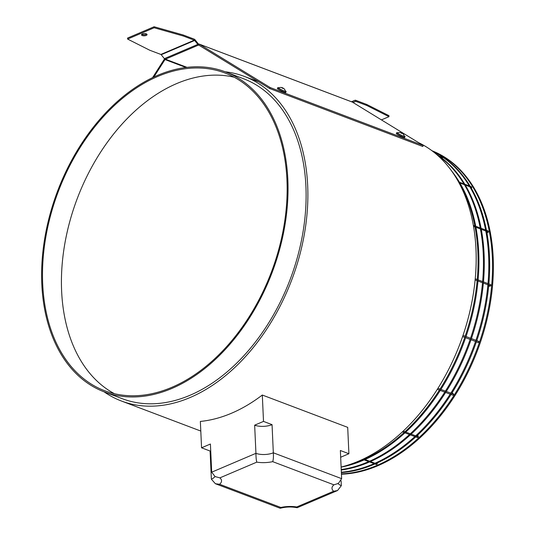 <?xml version="1.0" encoding="UTF-8"?>
<svg xmlns="http://www.w3.org/2000/svg" width="535" height="535" viewBox="0 0 535 535"><rect width="100%" height="100%" fill="white"/><g stroke="black" fill="none" stroke-linecap="round" stroke-linejoin="round"><path stroke-width="0.8" d="M417.708 435.035L418.403 436.874L416.504 436.159M415.648 435.831L411.127 434.119M410.271 433.798L405.744 432.086M404.888 431.758L403.189 431.116M418.403 436.874L417.588 437.617L415.695 436.901M414.839 436.573L410.318 434.861M409.462 434.54L404.935 432.822M404.085 432.501L402.394 431.859M452.142 392.677L453.693 394.255L451.64 393.479M450.784 393.151L446.264 391.439M445.408 391.118L440.88 389.406M440.024 389.079L437.944 388.29M453.693 394.255L453.051 395.271L450.998 394.489M450.142 394.168L445.615 392.456M444.766 392.128L440.238 390.416M439.382 390.095L437.302 389.306M476.324 341.932L478.464 342.574L478.865 341.41L476.779 340.621M475.923 340.293L471.395 338.581M470.546 338.26L466.018 336.542M465.162 336.221L462.996 335.405M478.464 342.574L476.377 341.785M475.521 341.457L471.001 339.745M470.145 339.424L465.617 337.712M464.768 337.384L462.594 336.562M488.636 286.312L490.776 285.884L490.876 284.707L488.856 283.945M488 283.617L483.473 281.905M482.617 281.584L478.096 279.872M477.24 279.544L475.234 278.788M490.776 285.884L488.749 285.115M487.893 284.794L483.366 283.082M482.516 282.754L477.989 281.042M477.133 280.721L475.12 279.959M486.97 233.033L488.488 232.036L488.281 230.993L486.469 230.311M485.619 229.983L481.092 228.271M480.236 227.95L475.709 226.231M474.859 225.91L473.361 225.342M488.488 232.036L486.669 231.347M485.813 231.026L481.286 229.314M480.437 228.987L475.909 227.275M475.053 226.954L473.542 226.379M471.322 188.193L471.877 187.531L471.388 186.742L470.205 186.294M469.349 185.966L464.821 184.254M463.972 183.933L459.445 182.221M471.877 187.531L470.666 187.069M469.817 186.748L465.289 185.036M464.433 184.709L459.906 182.997M442.244 157.29L439.255 156.16M438.406 155.839L438.045 155.705M442.953 157.725L439.757 156.514M438.901 156.193L438.366 155.986M377.188 462.942L377.242 464.126L375.784 463.577M374.935 463.25L370.407 461.538M369.551 461.217L365.024 459.498M364.174 459.177L363.492 458.923M377.242 464.126L376.359 464.5L374.915 463.959M374.065 463.631L369.538 461.919M368.682 461.598L364.154 459.886M363.305 459.558L362.663 459.318M341.638 478.658L338.408 483.386L333.934 484.837L272.689 461.651C273.365 459.832 273.579 456.877 273.325 452.797L341.638 478.658L340.36 450.503L348.9 453.733L347.703 427.365L262.31 395.037A173.554 116.383 110.7 0 1 200.358 421.433L201.555 447.795L210.409 444.03L211.686 472.184L255.937 453.332A12.312 4.942 177.4 0 0 273.325 452.797L272.048 424.643A12.312 4.942 177.4 0 1 254.653 425.178L263.508 421.406L272.048 424.643M225.202 71.79A173.554 116.383 110.7 0 1 244.341 76.405A173.554 116.383 110.7 0 1 307.678 185.551A173.554 116.383 110.7 0 1 249.002 352.639A173.554 116.383 110.7 0 1 121.452 401.023A173.554 116.383 110.7 0 1 104.057 391.807M418.718 142.718A173.554 116.383 110.7 0 1 475.976 249.27A173.554 116.383 110.7 0 1 341.109 467.042M287.837 179.466A171.093 114.731 110.7 0 1 229.99 344.179A171.093 114.731 110.7 0 1 104.245 391.881A171.093 114.731 110.7 0 1 41.81 284.279A171.093 114.731 110.7 0 1 99.65 119.566A171.093 114.731 110.7 0 1 225.395 71.864A171.093 114.731 110.7 0 1 287.837 179.466M225.395 71.864L243.472 78.705A171.093 114.731 110.7 0 1 305.913 186.307A171.093 114.731 110.7 0 1 248.066 351.02A171.093 114.731 110.7 0 1 122.321 398.722L104.245 391.881M114.383 393.686A169.862 113.908 110.7 0 1 61.625 291.067A169.862 113.908 110.7 0 1 234.19 77.227M42.693 283.898A169.862 113.908 110.7 0 1 100.119 120.368A169.862 113.908 110.7 0 1 224.961 73.014A169.862 113.908 110.7 0 1 286.947 179.84A169.862 113.908 110.7 0 1 229.522 343.37A169.862 113.908 110.7 0 1 104.679 390.731A169.862 113.908 110.7 0 1 42.693 283.898M201.555 447.795L210.095 451.032A12.312 4.942 177.4 0 0 210.71 450.751M272.689 461.651A18.464 7.41 -2.6 0 1 256.793 462.14C256.265 460.361 255.977 457.425 255.937 453.332L254.653 425.178M256.793 462.14L219.878 477.869L215.057 476.558L211.686 472.184M219.878 477.869A18.464 7.41 -2.6 0 1 219.591 484.269L215.398 483.727L211.372 479.186A12.312 4.942 177.4 0 0 214.889 476.471M215.398 483.727L280.159 508.25L280.835 507.454A18.464 7.41 -2.6 0 1 296.731 506.966L333.646 491.237A18.464 7.41 -2.6 0 1 333.934 484.837M348.9 453.733L340.668 457.244M338.22 483.5A12.312 4.942 177.4 0 0 341.33 485.66L341.109 480.791M210.095 451.032L211.372 479.186M262.31 395.037L263.508 421.406M341.33 485.66L337.531 490.535L333.646 491.237M337.531 490.535L297.159 507.728L296.731 506.966M432.039 150.776A170.478 114.323 110.7 0 1 492.34 257.241A170.478 114.323 110.7 0 1 341.424 473.863M431.979 150.736A170.478 114.323 110.7 0 1 493.19 257.562A170.478 114.323 110.7 0 1 341.437 474.217M437.463 155.183A170.478 114.323 110.7 0 1 483.245 253.797A170.478 114.323 110.7 0 1 341.23 469.576M436.272 154.154A170.478 114.323 110.7 0 1 484.095 254.118A170.478 114.323 110.7 0 1 341.25 470.018M457.753 180.529A170.478 114.323 110.7 0 1 477.862 251.764A170.478 114.323 110.7 0 1 350.318 464.333M451.781 171.16A170.478 114.323 110.7 0 1 478.718 252.085A170.478 114.323 110.7 0 1 341.116 467.122M432.875 151.412A170.478 114.323 110.7 0 1 488.622 255.837A170.478 114.323 110.7 0 1 341.343 472.218M432.581 151.184A170.478 114.323 110.7 0 1 489.478 256.158A170.478 114.323 110.7 0 1 341.363 472.612M146.73 34.093A2.769 1.11 -2.6 0 1 142.256 34.548A2.769 1.11 -2.6 0 1 141.808 34.32M142.303 35.557A2.769 1.11 -2.6 0 1 141.528 34.835A2.769 1.11 -2.6 0 1 143.233 33.725A2.769 1.11 -2.6 0 1 146.282 33.865A2.769 1.11 -2.6 0 1 147.058 34.588A2.769 1.11 -2.6 0 1 145.353 35.698A2.769 1.11 -2.6 0 1 142.303 35.557M153.859 77.047L165.001 59.552L164.452 58.997L152.562 77.662M165.228 59.291L165.409 59.184A0.909 0.609 -69.3 0 0 165.001 59.552L185.979 67.497M164.546 58.857A2.013 1.351 -69.3 0 0 164.452 58.997L164.994 59.204M366.776 104.486L388.938 115.654L388.985 116.663L366.823 105.495L355.742 101.302L355.695 100.286L366.776 104.486L366.823 105.495M381.422 119.887L388.985 116.663M351.515 101.764L354.912 100.319L352.03 101.958M353.16 102.586L355.387 101.316A0.909 0.568 -113.1 0 1 355.427 101.296A0.909 0.568 -113.1 0 1 355.742 101.302L354.424 101.864M354.912 100.319A2.013 1.257 -113.1 0 1 354.993 100.279A2.013 1.257 -113.1 0 1 355.695 100.286M269.707 88.543L198.813 45.147L199.294 44.151L270.182 87.546L269.707 88.543L422.797 146.496L423.272 145.507L352.384 102.111A2.013 1.351 110.7 0 0 352.231 102.031L199.14 44.077A2.013 1.351 -69.3 0 0 198.579 44.044L198.579 44.017A0.909 0.568 66.9 0 1 198.211 43.73L195.068 39.811A2.013 1.257 -113.1 0 0 194.252 39.169L183.177 34.976L154.107 26.75L154.154 27.767L183.224 35.992L183.177 34.976M270.182 87.546L423.272 145.507M352.384 102.111L199.294 44.151A2.013 1.351 -69.3 0 0 199.14 44.077M165.175 59.285A2.013 1.257 -113.1 0 1 164.352 58.649L161.216 54.724A0.909 0.568 66.9 0 0 160.848 54.436L149.773 50.243L127.604 39.075L154.154 27.767M127.604 39.075L127.557 38.059L154.107 26.75M160.848 54.436L194.299 40.185A0.909 0.568 -113.1 0 1 194.666 40.473L195.068 39.811M164.352 58.649L197.81 44.398L194.666 40.473L161.216 54.724M194.299 40.185L183.224 35.992M198.211 43.73L197.81 44.398A2.013 1.257 66.9 0 0 198.625 45.034L198.579 44.044M198.625 45.034L199.441 45.535M198.746 45.114L198.819 45.141A0.909 0.609 -69.3 0 0 198.385 45.134L165.409 59.184L187.036 67.37M281.27 87.499L281.263 87.466A4.527 0.736 81 0 0 281.243 87.466A4.675 4.675 0 0 0 278.595 87.987A3.772 0.354 25.6 0 0 281.37 89.733A3.772 0.354 25.6 0 0 285.376 91.238A4.675 4.675 0 0 0 283.222 88.128M282.962 88.161A4.527 3.905 13.2 0 0 282.928 88.141A4.527 3.905 13.2 0 0 282.634 88.007A4.668 0.675 108.3 0 0 282.554 87.8L282.233 87.673A4.668 4.621 -44.9 0 0 281.263 87.466M281.243 87.466A4.527 0.736 81 0 0 281.156 87.486A4.668 4.501 55.4 0 1 282.119 87.693L282.34 87.834A4.668 0.675 108.3 0 0 282.112 88.094A4.527 3.417 35.2 0 1 282.4 88.228A4.527 3.417 35.2 0 1 282.687 88.382A4.668 0.555 -55.6 0 1 282.982 88.148L283.303 88.275A4.668 4.501 55.4 0 1 284.058 88.924L284.165 88.904A4.668 4.621 -44.9 0 0 283.416 88.262M277.451 88.489A4.614 0.435 25.6 0 0 277.384 88.522A4.614 0.435 25.6 0 0 281.082 90.769A4.614 0.435 25.6 0 0 285.65 92.548A4.614 0.435 25.6 0 0 285.71 92.515L286.131 91.625A4.614 0.435 25.6 0 0 285.302 90.923M278.882 87.847A4.614 0.435 25.6 0 0 277.872 87.606A4.614 0.435 25.6 0 0 277.812 87.64A4.614 0.435 25.6 0 0 281.51 89.887A4.614 0.435 25.6 0 0 286.071 91.659A4.614 0.435 25.6 0 0 286.131 91.625M401.899 133.188A4.527 3.905 13.2 0 0 401.859 133.168A4.527 3.905 13.2 0 0 401.564 133.034A4.668 0.675 108.3 0 0 401.484 132.827L401.163 132.7A4.668 4.621 -44.9 0 0 400.193 132.493A4.527 0.736 81 0 0 400.173 132.486A4.675 4.675 0 0 0 397.525 133.008A3.772 0.354 25.6 0 0 400.3 134.753A3.772 0.354 25.6 0 0 404.306 136.258A4.675 4.675 0 0 0 402.153 133.155M400.173 132.486A4.527 0.736 81 0 0 400.093 132.513A4.668 4.501 55.4 0 1 401.049 132.713L401.27 132.861A4.668 0.675 108.3 0 0 401.043 133.121A4.527 3.417 35.2 0 1 401.337 133.255A4.527 3.417 35.2 0 1 401.624 133.402A4.668 0.555 -55.6 0 1 401.912 133.175L402.233 133.302A4.668 4.501 55.4 0 1 402.989 133.944L403.096 133.931A4.668 4.621 -44.9 0 0 402.347 133.282M396.382 133.509A4.614 0.435 25.6 0 0 396.321 133.549A4.614 0.435 25.6 0 0 400.019 135.796A4.614 0.435 25.6 0 0 404.58 137.569A4.614 0.435 25.6 0 0 404.641 137.535L405.069 136.652A4.614 0.435 25.6 0 0 404.233 135.95M397.813 132.867A4.614 0.435 25.6 0 0 396.803 132.626A4.614 0.435 25.6 0 0 396.743 132.66A4.614 0.435 25.6 0 0 400.441 134.914A4.614 0.435 25.6 0 0 405.008 136.686A4.614 0.435 25.6 0 0 405.069 136.652M219.591 484.269L280.835 507.454M198.585 44.211L199.16 44.432M121.452 401.023L200.799 431.063M215.057 476.558L215.565 476.812M244.341 76.405L258.84 81.888M338.408 483.386L337.632 483.794M297.139 507.735C291.628 506.598 285.998 506.772 280.253 508.25M354.993 100.279L351.508 101.764M277.384 88.522L277.812 87.64M396.321 133.549L396.743 132.66"/></g></svg>
